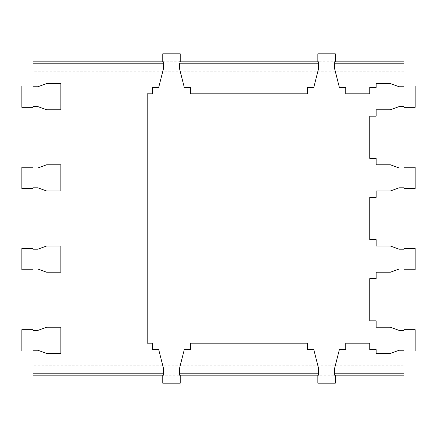 <?xml version="1.0" encoding="UTF-8"?>
<svg xmlns="http://www.w3.org/2000/svg" width="437" height="437" viewBox="0 0 437 437"><rect width="100%" height="100%" fill="white"/><g stroke="black" fill="none" stroke-linecap="round" stroke-linejoin="round"><path stroke-width="0.33" stroke-dasharray="2.19 1.64" d="M33.043 86.761L33.043 107.322L21.85 107.322L21.85 86.023L33.043 86.023L33.043 86.761L37.839 86.761L46.622 83.565L60.858 83.565L60.858 109.785L46.622 109.785L37.839 106.584L33.043 106.584L37.839 106.584L46.622 109.785L60.858 109.785L60.858 83.565L46.622 83.565L37.839 86.761L33.043 86.761M33.043 249.199L33.043 269.755L21.85 269.755L21.85 248.462L33.043 248.462L33.043 249.199L37.839 249.199L46.622 245.998L60.858 245.998L60.858 272.218L46.622 272.218L37.839 269.023L33.043 269.023L37.839 269.023L46.622 272.218L60.858 272.218L60.858 245.998L46.622 245.998L37.839 249.199L33.043 249.199M33.043 330.416L33.043 350.977L21.85 350.977L21.85 329.678L33.043 329.678L33.043 330.416L37.839 330.416L46.622 327.215L60.858 327.215L60.858 353.435L46.622 353.435L37.839 350.239L33.043 350.239L37.839 350.239L46.622 353.435L60.858 353.435L60.858 327.215L46.622 327.215L37.839 330.416L33.043 330.416M33.043 167.977L33.043 188.538L21.85 188.538L21.85 167.245L33.043 167.245L33.043 167.977L37.839 167.977L46.622 164.782L60.858 164.782L60.858 191.002L46.622 191.002L37.839 187.801L33.043 187.801L37.839 187.801L46.622 191.002L60.858 191.002L60.858 164.782L46.622 164.782L37.839 167.977L33.043 167.977M317.846 61.819L318.584 61.819L318.584 68.533L313.788 87.4L307.391 87.4L307.391 93.797L190.679 93.797L190.679 87.4L184.288 87.4L179.492 68.533L179.492 61.819L180.224 61.819L180.224 53.827L162.766 53.827L162.766 61.819L163.504 61.819L163.504 68.533L158.707 87.4L152.311 87.4L152.311 93.797L147.193 93.797L147.193 343.203L152.311 343.203L152.311 349.6L158.707 349.6L163.504 368.467L163.504 375.181L179.492 375.181L179.492 368.467L184.288 349.6L190.679 349.6L190.679 343.203L307.391 343.203L307.391 349.6L313.788 349.6L318.584 368.467L318.584 375.181L334.573 375.181L334.573 368.467L339.369 349.6L345.765 349.6L345.765 343.203L369.746 343.203L369.746 349.6L376.142 349.6L376.142 353.435L390.378 353.435L399.161 350.239L403.957 350.239L403.957 330.416L399.161 330.416L390.378 327.215L376.142 327.215L376.142 320.824L369.746 320.824L369.746 278.615L376.142 278.615L376.142 272.218L390.378 272.218L399.161 269.023L403.957 269.023L403.957 249.199L399.161 249.199L390.378 245.998L376.142 245.998L376.142 239.602L369.746 239.602L369.746 197.398L376.142 197.398L376.142 191.002L390.378 191.002L399.161 187.801L403.957 187.801L403.957 167.977L399.161 167.977L390.378 164.782L376.142 164.782L376.142 158.385L369.746 158.385L369.746 116.176L376.142 116.176L376.142 109.785L390.378 109.785L399.161 106.584L403.957 106.584L403.957 86.761L399.161 86.761L390.378 83.565L376.142 83.565L376.142 87.4L369.746 87.4L369.746 93.797L345.765 93.797L345.765 87.4L339.369 87.4L334.573 68.533L334.573 61.819L335.305 61.819L335.305 53.827L317.846 53.827L317.846 61.819L335.305 61.819M162.766 61.819L180.224 61.819M179.492 375.181L180.224 375.181L179.492 375.181L179.492 368.467L184.288 349.6L190.679 349.6L190.679 343.203L307.391 343.203L307.391 349.6L313.788 349.6L318.584 368.467L318.584 375.181L317.846 375.181L318.584 375.181M162.766 375.181L163.504 375.181L162.766 375.181L162.766 383.173L180.224 383.173L180.224 375.181M403.957 61.819L403.957 375.181M33.043 61.819L33.043 71.805L403.957 71.805M33.043 71.805L33.043 365.195L403.957 365.195M334.573 375.181L335.305 375.181L334.573 375.181L334.573 368.467L339.369 349.6L345.765 349.6L345.765 343.203L369.746 343.203L369.746 349.6L376.142 349.6L376.142 353.435L390.378 353.435L399.161 350.239L403.957 350.239L403.957 350.977L415.15 350.977L415.15 329.678L403.957 329.678L403.957 330.416L399.161 330.416L390.378 327.215L376.142 327.215L376.142 320.824L369.746 320.824L369.746 278.615L376.142 278.615L376.142 272.218L390.378 272.218L399.161 269.023L403.957 269.023L403.957 269.755L415.15 269.755L415.15 248.462L403.957 248.462L403.957 249.199L399.161 249.199L390.378 245.998L376.142 245.998L376.142 239.602L369.746 239.602L369.746 197.398L376.142 197.398L376.142 191.002L390.378 191.002L399.161 187.801L403.957 187.801L403.957 188.538L415.15 188.538L415.15 167.245L403.957 167.245L403.957 167.977L399.161 167.977L390.378 164.782L376.142 164.782L376.142 158.385L369.746 158.385L369.746 116.176L376.142 116.176L376.142 109.785L390.378 109.785L399.161 106.584L403.957 106.584L403.957 107.322L415.15 107.322L415.15 86.023L403.957 86.023L403.957 86.761L399.161 86.761L390.378 83.565L376.142 83.565L376.142 87.4L369.746 87.4L369.746 93.797L345.765 93.797L345.765 87.4L339.369 87.4L334.573 68.533L334.573 61.819M33.043 365.195L33.043 375.181M163.504 61.819L163.504 68.533L158.707 87.4L152.311 87.4L152.311 93.797L147.193 93.797L147.193 343.203L152.311 343.203L152.311 349.6L158.707 349.6L163.504 368.467L163.504 375.181M317.846 375.181L317.846 383.173L335.305 383.173L335.305 375.181M318.584 61.819L318.584 68.533L313.788 87.4L307.391 87.4L307.391 93.797L190.679 93.797L190.679 87.4L184.288 87.4L179.492 68.533L179.492 61.819"/><path stroke-width="0.66" d="M162.766 375.181L33.043 375.181L33.043 350.239L37.839 350.239L46.622 353.435L60.858 353.435L60.858 327.215L46.622 327.215L60.858 327.215L60.858 353.435L46.622 353.435L37.839 350.239L33.043 350.239L33.043 350.977L21.85 350.977L21.85 329.678L33.043 329.678L33.043 330.416L33.043 269.023L37.839 269.023L46.622 272.218L60.858 272.218L60.858 245.998L46.622 245.998L60.858 245.998L60.858 272.218L46.622 272.218L37.839 269.023L33.043 269.023L33.043 269.755L21.85 269.755L21.85 248.462L33.043 248.462L33.043 249.199L33.043 187.801L37.839 187.801L46.622 191.002L60.858 191.002L60.858 164.782L46.622 164.782L60.858 164.782L60.858 191.002L46.622 191.002L37.839 187.801L33.043 187.801L33.043 188.538L21.85 188.538L21.85 167.245L33.043 167.245L33.043 167.977L33.043 106.584L37.839 106.584L46.622 109.785L60.858 109.785L60.858 83.565L46.622 83.565L60.858 83.565L60.858 109.785L46.622 109.785L37.839 106.584L33.043 106.584L33.043 107.322L21.85 107.322L21.85 86.023L33.043 86.023L33.043 86.761L37.839 86.761L46.622 83.565L37.839 86.761L33.043 86.761L33.043 63.813L163.504 63.813L163.504 68.533L158.707 87.4L152.311 87.4L152.311 93.797L147.193 93.797L147.193 343.203L152.311 343.203L152.311 349.6L158.707 349.6L163.504 368.467L163.504 375.181L162.766 375.181L162.766 383.173L180.224 383.173L180.224 375.181L317.846 375.181L317.846 383.173L335.305 383.173L335.305 375.181L403.957 375.181L403.957 350.239L403.957 350.977L415.15 350.977L415.15 329.678L403.957 329.678L403.957 330.416L399.161 330.416L390.378 327.215L376.142 327.215L376.142 320.824L369.746 320.824L369.746 278.615L376.142 278.615L376.142 272.218L390.378 272.218L399.161 269.023L403.957 269.023L403.957 269.755L415.15 269.755L415.15 248.462L403.957 248.462L403.957 249.199L399.161 249.199L390.378 245.998L376.142 245.998L376.142 239.602L369.746 239.602L369.746 197.398L376.142 197.398L376.142 191.002L390.378 191.002L399.161 187.801L403.957 187.801L403.957 188.538L415.15 188.538L415.15 167.245L403.957 167.245L403.957 167.977L399.161 167.977L390.378 164.782L376.142 164.782L376.142 158.385L369.746 158.385L369.746 116.176L376.142 116.176L376.142 109.785L390.378 109.785L399.161 106.584L403.957 106.584L403.957 107.322L415.15 107.322L415.15 86.023L403.957 86.023L403.957 86.761L399.161 86.761L390.378 83.565L376.142 83.565L376.142 87.4L369.746 87.4L369.746 93.797L345.765 93.797L345.765 87.4L339.369 87.4L334.573 68.533L334.573 63.813L403.957 63.813L403.957 61.819L335.305 61.819L335.305 53.827L317.846 53.827L317.846 61.819L318.584 61.819L318.584 68.533L313.788 87.4L307.391 87.4L307.391 93.797L190.679 93.797L190.679 87.4L184.288 87.4L179.492 68.533L179.492 63.813L318.584 63.813L318.584 68.533L313.788 87.4L307.391 87.4L307.391 93.797L190.679 93.797L190.679 87.4L184.288 87.4L179.492 68.533L179.492 63.813M33.043 249.199L37.839 249.199L46.622 245.998L37.839 249.199L33.043 249.199M33.043 330.416L37.839 330.416L46.622 327.215L37.839 330.416L33.043 330.416M33.043 167.977L37.839 167.977L46.622 164.782L37.839 167.977L33.043 167.977M163.504 375.181L163.504 368.467L158.707 349.6L152.311 349.6L152.311 343.203L147.193 343.203L147.193 93.797L152.311 93.797L152.311 87.4L158.707 87.4L163.504 68.533L163.504 63.813M318.584 63.813L318.584 61.819M403.957 63.813L403.957 86.761L399.161 86.761L390.378 83.565L376.142 83.565L376.142 87.4L369.746 87.4L369.746 93.797L345.765 93.797L345.765 87.4L339.369 87.4L334.573 68.533L334.573 63.813M399.161 350.239L403.957 350.239L399.161 350.239L390.378 353.435L399.161 350.239M376.142 353.435L390.378 353.435L376.142 353.435L376.142 349.6L376.142 353.435M369.746 349.6L376.142 349.6L369.746 349.6L369.746 343.203L369.746 349.6M345.765 343.203L369.746 343.203L345.765 343.203L345.765 349.6L345.765 343.203M339.369 349.6L345.765 349.6L339.369 349.6L334.573 368.467L339.369 349.6M334.573 373.187L334.573 368.467L334.573 375.181L334.573 373.187L403.957 373.187M180.224 375.181L179.492 375.181L179.492 368.467L184.288 349.6L190.679 349.6L190.679 343.203L307.391 343.203L307.391 349.6L313.788 349.6L318.584 368.467L318.584 375.181L317.846 375.181M179.492 373.187L318.584 373.187M179.492 61.819L317.846 61.819M33.043 373.187L163.504 373.187M403.957 330.416L403.957 269.023L399.161 269.023L390.378 272.218L376.142 272.218L376.142 278.615L369.746 278.615L369.746 320.824L376.142 320.824L376.142 327.215L390.378 327.215L399.161 330.416L403.957 330.416M403.957 249.199L403.957 187.801L399.161 187.801L390.378 191.002L376.142 191.002L376.142 197.398L369.746 197.398L369.746 239.602L376.142 239.602L376.142 245.998L390.378 245.998L399.161 249.199L403.957 249.199M403.957 167.977L403.957 106.584L399.161 106.584L390.378 109.785L376.142 109.785L376.142 116.176L369.746 116.176L369.746 158.385L376.142 158.385L376.142 164.782L390.378 164.782L399.161 167.977L403.957 167.977M33.043 63.813L33.043 61.819L163.504 61.819M179.492 375.181L179.492 368.467L184.288 349.6L190.679 349.6L190.679 343.203L307.391 343.203L307.391 349.6L313.788 349.6L318.584 368.467L318.584 375.181M335.305 375.181L334.573 375.181M334.573 61.819L335.305 61.819M180.224 61.819L180.224 53.827L162.766 53.827L162.766 61.819"/></g></svg>
